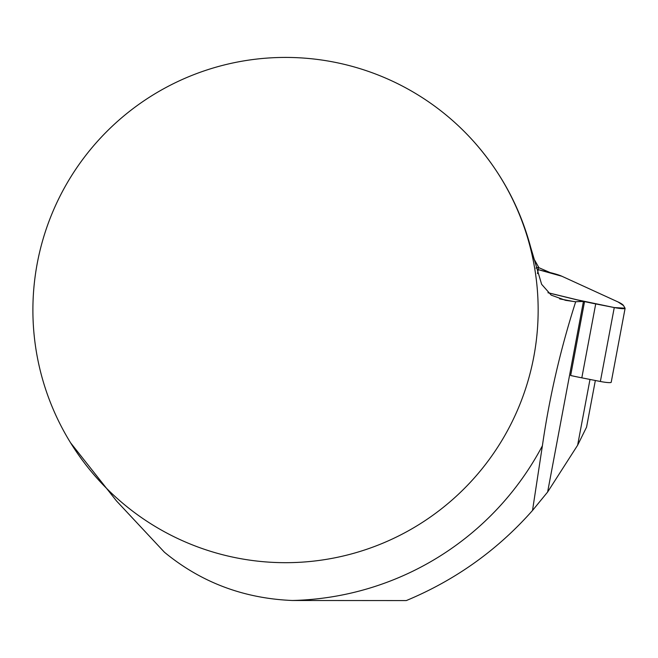<?xml version="1.0" encoding="UTF-8"?>
<svg xmlns="http://www.w3.org/2000/svg" width="658" height="658" viewBox="0 0 658 658"><rect width="100%" height="100%" fill="white"/><g stroke="black" fill="none" stroke-linecap="round" stroke-linejoin="round"><path stroke-width="0.99" d="M625.1 308.347A10.109 1.226 10.6 0 0 625.067 308.207L623.521 305.583A63.16 7.682 10.6 0 0 618.018 301.948L561.874 276.245A25.259 3.068 10.6 0 0 549.915 272.519L538.211 269.657L561.874 276.245L618.018 301.948L623.521 305.583L625.067 308.207L614.259 307.557L574.911 299.349L548.032 292.777L574.911 299.349A63.16 7.682 10.6 0 0 595.712 303.914L614.259 307.557A10.109 1.226 10.6 0 0 625.1 308.347L611.208 382.273A10.109 1.226 -169.4 0 1 600.367 381.484L581.82 377.84A63.16 7.682 -169.4 0 1 570.659 375.512L584.543 301.603A103.577 12.592 -169.4 0 0 583.424 301.512L547.62 492.036L532.519 510.468L542.389 445.787A290.523 290.523 0 0 1 292.358 600.491L406.299 600.573C455.492 580.068 497.563 550.03 532.519 510.468M589.987 379.444L577.625 445.227L586.492 427.289M595.342 380.497L586.558 427.149M577.625 445.227L547.62 492.036M538.606 267.567L550.154 272.585A25.259 3.068 10.6 0 0 549.956 272.535L538.211 269.665M583.424 301.512A103.577 12.592 -169.4 0 0 575.676 301.775C560.476 349.258 549.381 397.259 542.389 445.787M575.676 301.775L565.576 300.336L551.198 295.129L541.624 284.297L530.562 246.865C520.034 207.731 501.363 172.922 474.55 142.457M70.603 442.826L116.45 500.894L164.459 552.251C201.085 582.404 243.715 598.484 292.358 600.491M538.154 310.05A252.623 252.623 0 0 0 159.211 91.273A252.623 252.623 0 0 0 159.211 528.835A252.623 252.623 0 0 0 538.154 310.05M547.941 292.703L580.529 300.64A63.16 7.682 10.6 0 0 584.543 301.603M533.317 257.796L538.655 267.206L537.471 273.613M538.655 267.206L535.892 268.094M600.367 381.484L614.259 307.557M595.712 303.914L581.82 377.84M559.588 298.872L574.097 301.594"/></g></svg>

